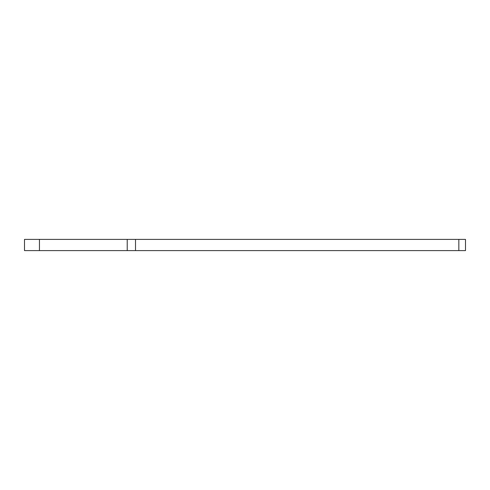<?xml version="1.0" encoding="UTF-8"?>
<svg xmlns="http://www.w3.org/2000/svg" width="490" height="490" viewBox="0 0 490 490"><rect width="100%" height="100%" fill="white"/><g stroke="black" fill="none" stroke-linecap="round" stroke-linejoin="round"><path stroke-width="0.73" d="M458.842 239.396L465.5 239.396L465.5 250.604L458.842 250.604L458.842 239.396L135.516 239.396L135.516 250.604L24.5 250.604L24.5 239.396L39.451 239.396L39.451 250.604M127.222 250.604L127.222 239.396L39.451 239.396M127.222 239.396L135.516 239.396M458.842 250.604L135.516 250.604"/></g></svg>
